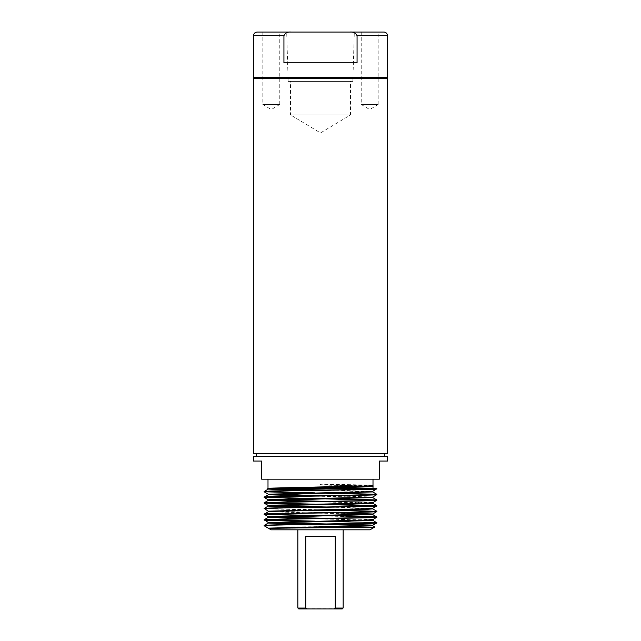 <?xml version="1.0" encoding="UTF-8"?>
<svg xmlns="http://www.w3.org/2000/svg" width="641" height="641" viewBox="0 0 641 641"><rect width="100%" height="100%" fill="white"/><g stroke="black" fill="none" stroke-linecap="round" stroke-linejoin="round"><path stroke-width="0.48" stroke-dasharray="3.21 2.4" d="M387.476 77.305L253.524 77.305M383.855 32.05L349.914 32.05C353.287 31.713 355.667 32.923 357.061 35.672L357.061 62.826L283.939 62.826L357.061 62.826L283.939 62.826L283.939 35.672C285.317 32.931 287.697 31.721 291.086 32.05L257.145 32.05M349.914 32.05L291.086 32.05M254.429 77.305L386.571 77.305L254.429 77.305M262.794 32.05L279.772 32.05L262.794 32.05L262.794 104.459L279.772 104.459L279.772 32.05M361.228 32.05L378.206 32.05L361.228 32.05L361.228 104.459L378.206 104.459L378.206 32.05M254.429 78.21L386.571 78.21L254.429 78.21M288.162 81.399L352.838 81.399L288.162 81.399L286.687 32.05M352.838 81.399L354.313 32.05M279.772 104.459L262.794 104.459L271.287 109.555L279.772 104.459M378.206 104.459L361.228 104.459L369.713 109.555L378.206 104.459M387.476 78.21L253.524 78.21M290.453 81.399L350.547 81.399L290.453 81.399L290.453 114.883L350.547 114.883L350.547 81.399M387.476 453.82L253.524 453.82M350.547 114.883L290.453 114.883L320.5 132.935L350.547 114.883M256.24 453.82L384.76 453.82L256.24 453.82M256.24 456.536L384.76 456.536L256.24 456.536M387.476 456.536L253.524 456.536M253.524 461.063L261.672 461.063L261.672 479.164L379.328 479.164L379.328 461.063L387.476 461.063M268.002 479.164L372.998 479.164L268.002 479.164M268.002 488.21L268.635 488.21L268.002 488.21M299.796 488.21L372.998 488.21L299.796 488.21M372.998 485.525C373.911 485.061 348.359 484.588 320.5 484.115L320.5 485.021L366.5 485.982M320.5 485.021L320.5 484.115M264.116 525.708L269.148 525.844L264.116 525.452M376.371 522.752L376.884 522.88M306.871 515.596L376.884 517.223M264.14 508.762L326.501 510.244M376.371 511.438L376.884 511.566M306.871 504.283L326.501 504.587M376.371 505.781L376.884 505.909M306.871 498.626L326.501 498.93M376.371 500.124L376.884 500.252M306.871 492.969L326.501 493.274M376.371 494.467L376.884 494.596M376.371 488.811L376.884 488.939M334.129 493.137L314.499 492.841M264.629 491.639L264.116 491.511M334.129 498.794L314.499 498.498M264.629 497.296L264.116 497.168M334.129 504.451L314.499 504.155M264.629 502.953L264.116 502.824M334.129 510.108L264.116 508.481M334.129 515.765L314.499 515.468M264.629 514.266L264.116 514.138M334.129 521.421L314.499 521.125M264.629 519.923L264.116 519.795M374.777 527.046L354.657 526.662M333.705 526.461L269.148 525.844M271.047 529.843L369.953 529.843M297.873 529.843L343.127 529.843L297.873 529.843M343.127 608.045L297.873 608.045M298.778 608.95L342.222 608.95M305.797 536.541L335.203 536.541M253.524 35.672L283.939 35.672M357.061 35.672L387.476 35.672M334.129 524.082L326.501 523.953M271.223 522.752L268.275 522.471M372.725 519.643L326.501 518.297M271.223 517.095L268.275 516.814M334.129 512.768L268.275 511.157M372.725 508.329L326.501 506.983M271.223 505.781L268.275 505.501M372.725 502.672L326.501 501.326M271.223 500.124L268.275 499.844M372.725 497.015L326.501 495.669M372.725 491.359L326.501 490.012M372.701 485.63L320.5 484.251M372.725 525.868L369.777 525.58M314.499 524.386L306.871 524.25M372.725 520.212L306.871 518.593M372.725 514.555L268.275 511.726M369.777 508.609L306.871 507.279M369.777 502.953L306.871 501.623M369.777 497.296L306.871 495.966M369.777 491.639L306.871 490.309M368.335 485.918L320.5 484.884"/><path stroke-width="0.96" d="M357.061 35.672L357.061 62.826L283.939 62.826L283.939 35.672L253.524 35.672L253.524 77.305L387.476 77.305L387.476 35.672L357.061 35.672C355.683 32.931 353.303 31.721 349.914 32.05L383.855 32.05A3.622 3.622 0 0 1 387.476 35.672M253.524 35.672C253.74 33.468 254.942 32.266 257.145 32.05L291.086 32.05C287.713 31.713 285.333 32.923 283.939 35.672M291.086 32.05L349.914 32.05M286.687 32.05L354.313 32.05L286.687 32.05M386.571 78.21L386.571 77.305M254.429 78.21L254.429 77.305M253.524 78.21L387.476 78.21L387.476 453.82L253.524 453.82L253.524 78.21M384.76 456.536L384.76 453.82M256.24 456.536L256.24 453.82M253.524 456.536L387.476 456.536L387.476 461.063L379.328 461.063L379.328 479.164L261.672 479.164L261.672 461.063L253.524 461.063L253.524 456.536M268.635 488.21L299.796 488.21L267.73 488.21L320.5 486.944C348.359 486.471 373.911 485.998 372.998 485.525L372.998 479.164M326.501 490.012L275.245 488.971L268.275 488.53L269.885 488.266L365.755 486.142L372.998 485.525M268.002 488.21L268.002 479.164M372.998 488.21L372.998 486.439C374.665 487.032 332.15 487.633 299.796 488.21L376.091 488.21L376.884 488.682L369.296 488.21L299.796 488.21M366.5 485.982L372.998 486.439M306.871 518.593L268.275 517.383L264.116 519.795C263.122 519.322 290.573 518.849 320.5 518.385C350.427 517.912 377.878 517.439 376.884 516.966L376.884 517.223C377.878 517.696 350.427 518.168 320.5 518.633C290.573 519.106 263.122 519.579 264.116 520.051C263.122 520.524 290.573 520.997 320.5 521.462C350.427 521.934 377.878 522.407 376.884 522.88L376.86 522.904C377.878 523.352 350.427 523.825 320.5 524.29C290.573 524.763 263.122 525.235 264.116 525.708L268.419 528.328L275.91 528.232C300.108 527.831 377.228 527.447 374.777 527.062L372.725 525.868L372.725 525.3L371.115 525.035L334.129 524.082M264.116 519.795L268.275 522.471L365.755 520.083L372.725 519.643L376.884 517.223M376.884 516.966L372.725 514.555L268.275 517.383L268.275 516.814L264.14 514.114C263.122 513.665 290.573 513.193 320.5 512.728C350.427 512.255 377.878 511.782 376.884 511.31L376.884 511.566C377.878 512.039 350.427 512.512 320.5 512.976C290.573 513.449 263.122 513.922 264.116 514.394L306.871 515.596M376.884 511.566L372.725 513.986L334.129 512.768M264.116 508.738L264.14 508.762C263.122 508.265 290.573 507.792 320.5 507.319C350.427 506.855 377.878 506.382 376.884 505.909L372.725 508.329L365.755 508.77L268.275 511.157L264.14 508.457C263.122 508.009 290.573 507.536 320.5 507.071C350.427 506.598 377.878 506.126 376.884 505.653L334.129 504.451M326.501 510.244L376.371 511.438M306.871 501.623L268.275 500.413L264.116 502.824C263.122 502.352 290.573 501.879 320.5 501.414C350.427 500.942 377.878 500.469 376.884 499.996L376.86 500.276C377.878 500.725 350.427 501.198 320.5 501.663C290.573 502.135 263.122 502.608 264.116 503.081L306.871 504.283M326.501 504.587L376.371 505.781M306.871 495.966L268.275 494.756L264.116 497.168C263.122 496.695 290.573 496.222 320.5 495.757C350.427 495.285 377.878 494.812 376.884 494.339L376.86 494.62C377.878 495.068 350.427 495.541 320.5 496.006C290.573 496.479 263.122 496.951 264.116 497.424L306.871 498.626M326.501 498.93L376.371 500.124M359.136 488.21L376.884 488.939C377.878 489.412 350.427 489.884 320.5 490.349C290.573 490.822 263.122 491.294 264.116 491.767L306.871 492.969M326.501 493.274L376.371 494.467M306.871 490.309L268.275 489.099L264.116 491.511C263.122 491.038 290.573 490.565 320.5 490.101C350.427 489.628 377.878 489.155 376.884 488.682L372.725 491.359L365.755 491.799L268.275 494.187L264.14 491.791M326.501 495.669L268.275 494.187L268.275 494.756L372.725 491.927L376.86 494.315L334.129 493.137M314.499 492.841L264.629 491.639M369.777 497.296L275.245 499.339L269.885 499.579L268.275 499.844L268.275 500.413L372.725 497.584L376.86 499.972L334.129 498.794M314.499 498.498L264.629 497.296M314.499 504.155L264.629 502.953M376.884 511.31L334.129 510.108M376.86 516.942L334.129 515.765M314.499 515.468L264.629 514.266M306.871 524.25L268.275 523.04L264.116 525.452C263.122 524.979 290.573 524.506 320.5 524.042C350.427 523.569 377.878 523.096 376.884 522.623L334.129 521.421M314.499 521.125L264.629 519.923M354.657 526.662L333.705 526.461M268.275 522.471L268.275 523.04L372.725 520.212L376.884 522.88L372.725 525.3L365.755 525.74L268.275 528.128L264.14 525.732M268.275 528.128L271.047 529.843L369.953 529.843L374.777 527.062M305.797 608.045L307.231 608.95L298.778 608.95L297.873 608.045L305.797 608.045L305.797 536.541L335.203 536.541L335.203 608.045L343.127 608.045L343.127 529.843M297.873 608.045L297.873 529.843M307.231 608.95L342.222 608.95L343.127 608.045M333.769 608.95L335.203 608.045M326.501 523.953L271.223 522.752M326.501 518.297L271.223 517.095M268.275 516.814L372.725 513.986L372.725 514.555M326.501 506.983L271.223 505.781M306.871 507.279L269.885 506.326L268.275 506.07L268.275 505.501L269.885 505.236L365.755 503.113L372.725 502.672L376.86 500.276M326.501 501.326L271.223 500.124M267.73 488.21L268.275 489.099L365.755 486.767L372.725 486.271L372.701 485.63M275.91 528.232L372.725 525.868M369.777 525.58L314.499 524.386M264.14 514.114L268.275 511.726L275.245 511.278L365.755 509.395L372.725 508.898L369.777 508.609M264.14 508.457L268.275 506.07L275.245 505.621L365.755 503.738L372.725 503.241L369.777 502.953M372.725 491.359L372.725 491.927L369.777 491.639M372.966 486.407L368.335 485.918M268.275 505.501L264.14 503.105M268.275 499.844L264.14 497.448M372.725 497.015L376.86 494.62M376.86 505.629L372.725 503.241L372.725 502.672M376.86 511.286L372.725 508.898L372.725 508.329M372.725 520.212L372.725 519.643M268.275 511.726L268.275 511.157"/></g></svg>
